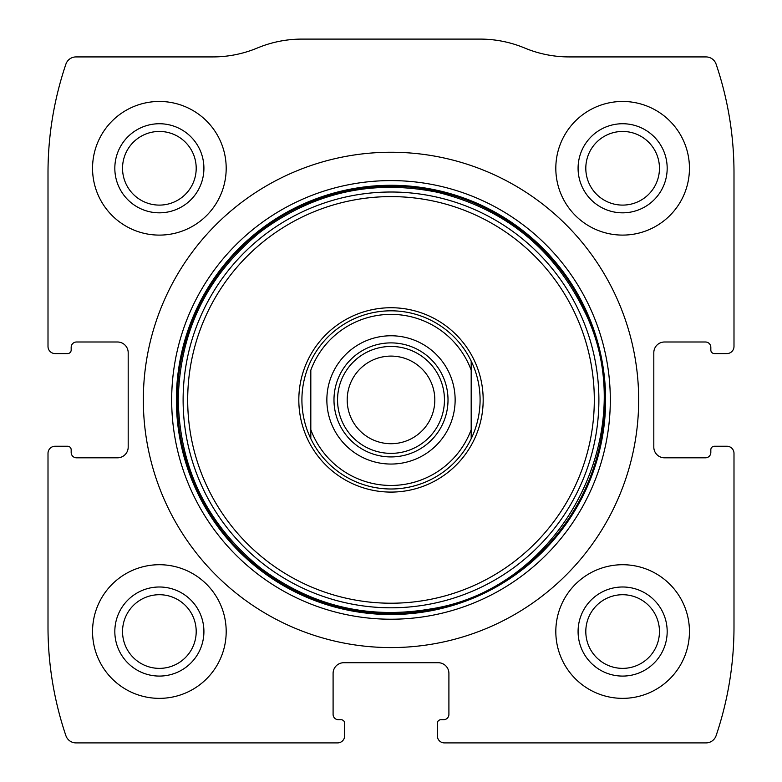 <?xml version="1.0" encoding="UTF-8"?>
<svg xmlns="http://www.w3.org/2000/svg" width="782" height="782" viewBox="0 0 782 782"><rect width="100%" height="100%" fill="white"/><g stroke="black" fill="none" stroke-linecap="round" stroke-linejoin="round"><path stroke-width="1.17" d="M48.005 453.365L48.005 627.086A338.538 338.538 0 0 0 65.884 735.637A10.694 10.694 0 0 0 76.01 742.9L337.55 742.9A7.126 7.126 0 0 0 344.676 735.774L344.676 723.301A3.568 3.568 0 0 0 341.108 719.733L338.44 719.733A5.347 5.347 0 0 1 333.093 714.396L333.093 673.41A10.694 10.694 0 0 1 343.787 662.716L438.213 662.716A10.694 10.694 0 0 1 448.907 673.41L448.907 714.396A5.347 5.347 0 0 1 443.56 719.733L440.892 719.733A3.568 3.568 0 0 0 437.324 723.301L437.324 735.774A7.126 7.126 0 0 0 444.45 742.9L705.99 742.9A10.694 10.694 0 0 0 716.117 735.637A338.538 338.538 0 0 0 733.995 627.086L733.995 453.365A7.126 7.126 0 0 0 726.859 446.239L714.396 446.239A3.568 3.568 0 0 0 710.828 449.797L710.828 452.475A5.347 5.347 0 0 1 705.481 457.812L664.505 457.812A10.694 10.694 0 0 1 653.811 447.128L653.811 352.692A10.694 10.694 0 0 1 664.505 341.998L705.481 341.998A5.347 5.347 0 0 1 710.828 347.345L710.828 350.023A3.568 3.568 0 0 0 714.396 353.581L726.859 353.581A7.126 7.126 0 0 0 733.995 346.455L733.995 172.734A338.538 338.538 0 0 0 716.117 64.183A10.694 10.694 0 0 0 705.99 56.92L569.179 56.92A115.814 115.814 0 0 1 524.634 48.005A115.814 115.814 0 0 0 480.089 39.1L301.911 39.1A115.814 115.814 0 0 0 257.366 48.005A115.814 115.814 0 0 1 212.821 56.92L76.01 56.92A10.694 10.694 0 0 0 65.884 64.183A338.538 338.538 0 0 0 48.005 172.734L48.005 346.455A7.126 7.126 0 0 0 55.141 353.581L67.604 353.581A3.568 3.568 0 0 0 71.172 350.023L71.172 347.345A5.347 5.347 0 0 1 76.519 341.998L117.496 341.998A10.694 10.694 0 0 1 128.189 352.692L128.189 447.128A10.694 10.694 0 0 1 117.496 457.812L76.519 457.812A5.347 5.347 0 0 1 71.172 452.475L71.172 449.797A3.568 3.568 0 0 0 67.604 446.239L55.141 446.239A7.126 7.126 0 0 0 48.005 453.365M638.669 399.905A247.669 247.669 0 0 0 391 152.246A247.669 247.669 0 0 0 143.331 399.905A247.669 247.669 0 0 0 391 647.574A247.669 247.669 0 0 0 638.669 399.905M92.55 631.543A66.812 66.812 0 0 1 192.783 573.675A66.812 66.812 0 0 1 192.783 689.401A66.812 66.812 0 0 1 92.55 631.543M92.55 168.277A66.812 66.812 0 0 1 192.783 110.418A66.812 66.812 0 0 1 192.783 226.145A66.812 66.812 0 0 1 92.55 168.277M555.816 631.543A66.812 66.812 0 0 1 656.039 573.675A66.812 66.812 0 0 1 656.039 689.401A66.812 66.812 0 0 1 555.816 631.543M555.816 168.277A66.812 66.812 0 0 1 656.039 110.418A66.812 66.812 0 0 1 656.039 226.145A66.812 66.812 0 0 1 555.816 168.277M578.084 168.277A44.545 44.545 0 0 1 644.906 129.704A44.545 44.545 0 0 1 644.906 206.859A44.545 44.545 0 0 1 578.084 168.277M585.806 168.277A36.832 36.832 0 0 1 641.044 136.381A36.832 36.832 0 0 1 641.044 200.172A36.832 36.832 0 0 1 585.806 168.277M578.084 631.543A44.545 44.545 0 0 1 644.906 592.961A44.545 44.545 0 0 1 644.906 670.115A44.545 44.545 0 0 1 578.084 631.543M585.806 631.543A36.832 36.832 0 0 1 641.044 599.647A36.832 36.832 0 0 1 641.044 663.439A36.832 36.832 0 0 1 585.806 631.543M114.827 168.277A44.545 44.545 0 0 1 181.639 129.704A44.545 44.545 0 0 1 181.639 206.859A44.545 44.545 0 0 1 114.827 168.277M122.539 168.277A36.832 36.832 0 0 1 177.788 136.381A36.832 36.832 0 0 1 177.788 200.172A36.832 36.832 0 0 1 122.539 168.277M114.827 631.543A44.545 44.545 0 0 1 181.639 592.961A44.545 44.545 0 0 1 181.639 670.115A44.545 44.545 0 0 1 114.827 631.543M122.539 631.543A36.832 36.832 0 0 1 177.788 599.647A36.832 36.832 0 0 1 177.788 663.439A36.832 36.832 0 0 1 122.539 631.543M298.822 399.905A92.178 92.178 0 0 1 437.089 320.082A92.178 92.178 0 0 1 437.089 479.737A92.178 92.178 0 0 1 298.822 399.905M301.911 399.905A89.089 89.089 0 0 1 471.184 361.079A89.089 89.089 0 0 1 391 488.994A89.089 89.089 0 0 1 301.911 399.905M310.816 370.15A85.521 85.521 0 0 1 471.184 370.15L471.184 429.67A85.521 85.521 0 0 1 310.816 429.67L310.816 370.15M326.856 399.905A64.144 64.144 0 0 1 423.072 344.363A64.144 64.144 0 0 1 423.072 455.456A64.144 64.144 0 0 1 326.856 399.905M471.184 429.67L471.184 438.741L471.184 429.67M310.816 438.741L310.816 429.67L310.816 438.741M471.184 361.079L471.184 370.15L471.184 361.079M333.982 399.905A57.018 57.018 0 0 1 419.504 350.532A57.018 57.018 0 0 1 419.504 449.288A57.018 57.018 0 0 1 333.982 399.905M337.55 399.905A53.45 53.45 0 0 1 417.725 353.62A53.45 53.45 0 0 1 417.725 446.199A53.45 53.45 0 0 1 337.55 399.905M347.198 399.905A43.802 43.802 0 0 1 412.906 361.968A43.802 43.802 0 0 1 412.906 437.842A43.802 43.802 0 0 1 347.198 399.905M171.678 399.905A219.322 219.322 0 0 1 500.656 209.977A219.322 219.322 0 0 1 500.656 589.843A219.322 219.322 0 0 1 171.678 399.905M176.38 399.905A214.62 214.62 0 0 1 498.31 214.043A214.62 214.62 0 0 1 498.31 585.777A214.62 214.62 0 0 1 176.38 399.905M177.27 399.905A213.73 213.73 0 0 1 497.86 214.815A213.73 213.73 0 0 1 497.86 585.004A213.73 213.73 0 0 1 177.27 399.905M183.115 399.905A207.885 207.885 0 0 1 494.947 219.869A207.885 207.885 0 0 1 494.947 579.941A207.885 207.885 0 0 1 183.115 399.905M187.69 399.905A203.31 203.31 0 0 1 492.65 223.838A203.31 203.31 0 0 1 492.65 575.982A203.31 203.31 0 0 1 187.69 399.905M178.237 399.905C179.782 468.643 207.23 524.683 260.602 568.025C311.5 606.03 368.254 619.657 430.872 608.904C563.236 588.514 644.827 428.389 583.509 309.32C552.854 247.786 504.155 208.765 437.412 192.274C372.594 179.156 313.66 192.333 260.602 231.795C207.23 275.137 179.782 331.177 178.237 399.905"/></g></svg>
